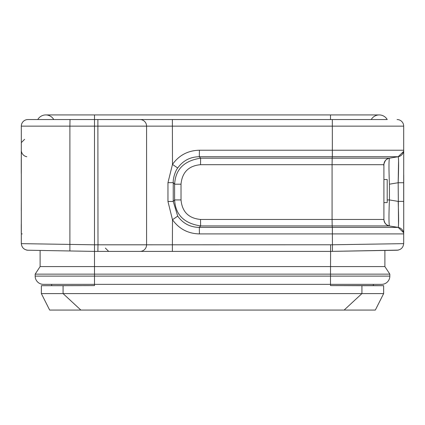 <?xml version="1.0" encoding="UTF-8"?>
<svg xmlns="http://www.w3.org/2000/svg" width="425" height="425" viewBox="0 0 425 425"><rect width="100%" height="100%" fill="white"/><g stroke="black" fill="none" stroke-linecap="round" stroke-linejoin="round"><path stroke-width="0.64" d="M371.248 119.547A9.228 9.228 0 0 1 387.233 119.547L103.721 119.547M397.205 250.229C401.072 249.709 403.224 247.515 403.67 243.642C403.224 247.515 401.072 249.709 397.205 250.229L330.507 251.398L139.984 251.398A6.593 6.593 0 0 0 146.577 244.805L146.577 126.14A6.593 6.593 90 0 0 139.984 119.547L94.493 119.547L94.493 114.931L379.238 114.931A9.228 9.228 0 0 1 387.233 119.547M94.493 114.931L45.762 114.931A9.228 9.228 0 0 0 37.767 119.547A9.228 9.228 0 0 1 53.752 119.547M40.104 250.452L40.104 266.587L35.163 274.141L35.163 276.117A8.24 8.24 0 0 0 43.403 284.357A8.24 8.24 0 0 1 35.163 276.117A8.24 8.24 0 0 0 43.403 284.357L94.493 284.357L94.493 285.589L63.075 285.68L63.075 293.59L41.358 293.59L41.358 285.68L63.075 285.68M40.104 266.587L384.896 266.587L389.837 274.141L389.837 276.117A8.24 8.24 0 0 1 381.597 284.357A8.24 8.24 0 0 0 389.837 276.117A8.24 8.24 0 0 1 381.597 284.357L330.507 284.357L330.507 276.117L94.493 276.117L94.493 284.357L330.507 284.357L330.507 285.589L373.357 285.589L373.357 284.357M80.867 310.069L63.075 293.59L383.642 293.59L375.333 310.069L49.667 310.069L41.358 293.59M357.717 250.925L330.507 251.398L94.493 251.398L27.795 250.229C23.927 249.714 21.771 247.515 21.319 243.642L94.493 244.805L94.493 119.547L64.17 119.547M383.642 293.59L383.642 285.68L361.925 285.68L361.925 293.59L344.133 310.069M361.335 285.674L330.507 285.589M69.897 250.962L69.897 126.14L403.681 126.14A6.593 6.593 90 0 0 397.093 119.547A6.593 6.593 0 0 1 403.681 126.14A6.593 6.593 0 0 0 397.093 119.547A6.593 6.593 0 0 1 403.681 126.14L403.681 150.222A6.593 6.593 90 0 1 398.177 156.724C398.74 158.127 398.74 166.797 398.177 182.734L398.565 160.607M94.493 285.589L41.358 285.68M383.642 285.68L373.357 285.589M200.621 225.919C184.105 223.423 175.44 214.758 174.627 199.931L173.235 201.477L173.235 182.649C172.922 178.59 175.254 170.951 177.708 167.997L172.481 164.401L167.965 182.649L167.96 201.477L172.481 219.73L177.708 216.134L173.235 201.477L167.965 201.477M172.369 119.547L172.486 164.395C179.068 155.21 188.041 150.482 199.41 150.222L199.314 156.724L332.334 156.724L332.318 119.547M398.214 181.714L398.177 182.734L403.681 182.734L403.681 201.392L398.177 201.392C398.74 217.334 398.74 226.004 398.177 227.402L389.417 225.946L398.177 227.402L332.334 227.402L332.43 244.773L146.577 244.805A6.593 6.593 0 0 1 139.984 251.398L94.493 251.398L94.493 274.141L330.507 274.141L330.507 276.117L389.837 276.117M398.315 250.118L332.43 251.361L332.43 244.773L403.681 243.642L403.681 233.909A6.593 6.593 90 0 0 398.177 227.402L403.553 232.608M21.319 126.14A6.593 6.593 0 0 1 27.907 119.547A6.593 6.593 0 0 0 21.319 126.14L21.319 126.14A6.593 6.593 0 0 1 27.907 119.547L70.013 119.547L69.897 126.14L21.319 126.14L21.319 243.642L21.319 126.14M43.403 284.357L51.643 284.357L51.643 285.589M398.177 227.402A6.593 6.593 90 0 1 403.681 233.909L199.41 233.909C188.052 233.649 179.079 228.921 172.486 219.73L172.369 251.398M177.714 167.997C183.005 160.634 190.203 156.873 199.314 156.724L200.621 158.185L200.526 164.688C188.636 165.803 182.134 172.306 181.018 184.195L181.018 199.931L174.611 199.931L174.611 184.195L173.235 182.649L167.96 182.654M403.553 151.518L398.177 156.724L403.553 151.518M398.533 159.481L398.592 162.249M398.602 164.443L398.592 166.797M398.517 224.995L398.177 182.734L389.459 184.184M26.823 156.724A6.593 6.593 -90 0 1 21.447 151.518M24.613 139.32L21.319 142.619M70.619 250.984L71.607 251M94.456 251.398L98.781 251.398M389.837 274.141L330.507 274.141L330.623 244.805M199.41 233.909L199.314 227.402C190.209 227.248 183.01 223.492 177.714 216.128M200.621 158.196C184.099 160.708 175.435 169.378 174.638 184.195L181.018 184.195M181.018 199.931C182.134 211.82 188.636 218.328 200.526 219.443L200.621 225.946L332.18 225.946L332.084 219.443L383.908 219.443L383.908 164.688L332.084 164.688L332.18 158.185L389.417 158.185A6.593 6.593 0 0 0 383.908 164.688C384.221 161.229 386.054 159.062 389.417 158.185L398.177 156.724L332.334 156.724L332.18 158.185L200.621 158.185M396.892 250.235L384.896 250.452L384.896 266.587M383.908 219.443A6.593 6.593 90 0 0 389.417 225.946C386.054 225.064 384.221 222.897 383.908 219.443A6.593 6.593 90 0 0 389.417 225.946C386.054 225.064 384.221 222.897 383.908 219.443C384.221 222.902 386.054 225.069 389.417 225.946C388.832 223.417 388.832 214.752 389.417 199.931L389.417 184.243M389.39 184.195L389.417 184.195C388.832 169.368 388.832 160.703 389.417 158.206M64.132 250.867L69.137 250.952M21.319 243.642L21.319 243.642C21.771 247.515 23.927 249.714 27.795 250.229L28.273 250.24M94.493 119.547L70.013 119.547M97.877 119.547L97.994 244.805L94.493 244.805L94.493 251.398M383.908 202.592L387.202 202.592L387.202 179.52L383.908 179.52M379.238 114.931L330.507 114.931L330.507 119.547M35.163 274.141L94.493 274.141L94.493 276.117L35.163 276.117M199.41 150.222L403.681 150.222M97.877 251.398L97.994 244.805L146.577 244.805M389.417 225.946L332.18 225.946L332.334 227.402L199.314 227.402L200.621 225.946M387.202 199.931L389.417 199.931L389.417 184.195L389.417 199.883M389.417 199.931L398.177 201.392M200.526 219.443L332.084 219.443L332.084 164.688L200.526 164.688M21.319 233.909L22.217 233.909M403.713 233.511L403.723 175.185M403.681 201.392L403.718 208.563M403.681 182.734L403.713 150.615M21.319 201.413L21.271 210.651M21.25 224.411L21.271 232.688M21.287 233.511L21.319 201.392M21.319 182.734L21.287 150.647M21.25 159.715L21.271 173.474M21.271 173.464L21.25 159.699M395.983 250.256L396.961 250.235M105.373 248.099L108.667 251.398M383.961 163.88L384.96 161.112M383.908 164.942L383.982 163.705L385.172 160.809M384.221 221.452L384.96 223.013M383.908 219.183L383.918 219.746M383.908 219.125L383.982 220.416L385.077 223.183M383.902 165.532C383.371 165.32 383.892 163.62 385.464 160.443M59.697 250.792L59.187 250.824M27.381 250.208L26.685 250.118"/></g></svg>
